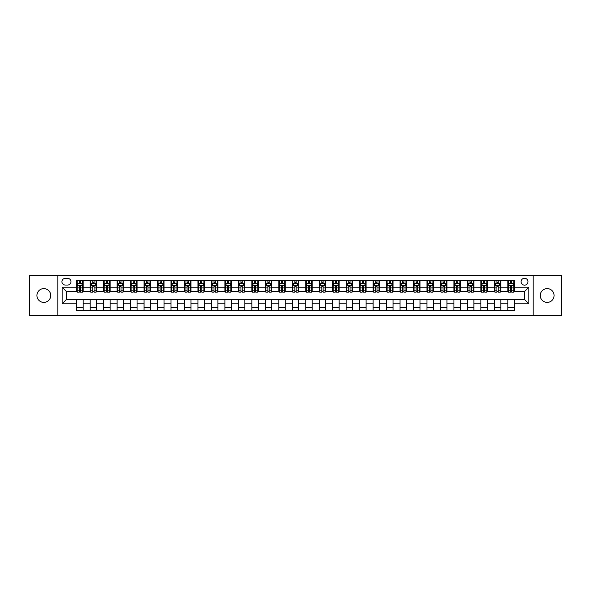 <?xml version="1.0" encoding="UTF-8"?>
<svg xmlns="http://www.w3.org/2000/svg" width="591" height="591" viewBox="0 0 591 591"><rect width="100%" height="100%" fill="white"/><g stroke="black" fill="none" stroke-linecap="round" stroke-linejoin="round"><path stroke-width="0.89" d="M547.17 288.6A6.9 6.9 0 0 0 540.27 295.5A6.9 6.9 0 0 0 547.17 302.4A6.9 6.9 0 0 0 554.07 295.5A6.9 6.9 0 0 0 547.17 288.6M43.83 288.6A6.9 6.9 0 0 0 36.93 295.5A6.9 6.9 0 0 0 43.83 302.4A6.9 6.9 0 0 0 50.73 295.5A6.9 6.9 0 0 0 43.83 288.6M524.535 278.258A3.45 3.45 0 0 0 521.085 281.708A3.45 3.45 0 0 0 524.535 285.15A3.45 3.45 0 0 0 527.985 281.708A3.45 3.45 0 0 0 524.535 278.258M533.156 315.439L561.45 315.439L561.45 275.561L533.156 275.561L533.156 315.439L57.844 315.439L57.844 275.561L29.55 275.561L29.55 315.439L57.844 315.439M65.276 285.047L67.647 285.047A3.339 3.339 0 0 0 70.994 281.708A3.339 3.339 0 0 0 67.647 278.361L65.276 278.361A3.339 3.339 0 0 0 61.937 281.708A3.339 3.339 0 0 0 65.276 285.047M533.156 275.561L57.844 275.561M76.704 303.796L62.151 303.796L62.151 287.204L76.704 287.204L76.704 291.511L66.465 291.511L66.465 299.489L76.704 299.489L76.704 310.319L514.296 310.319L514.296 299.489L524.535 299.489L524.535 291.511L514.296 291.511L514.296 287.204L528.849 287.204L528.849 303.796L514.296 303.796M514.296 287.204L514.296 280.681L76.704 280.681L76.704 287.204M507.832 280.681L507.832 291.511L508.371 291.511M510.417 291.511L511.71 291.511M513.756 291.511L514.296 291.511M507.832 291.511L500.282 291.511M494.357 280.681L494.357 291.511L494.896 291.511M496.942 291.511L498.235 291.511M494.357 291.511L486.814 291.511M480.882 280.681L480.882 291.511L481.421 291.511M483.468 291.511L484.76 291.511M480.882 291.511L473.339 291.511M467.415 280.681L467.415 291.511L467.946 291.511M470 291.511L471.293 291.511M467.415 291.511L459.864 291.511M453.94 280.681L453.94 291.511L454.479 291.511M456.525 291.511L457.818 291.511M453.94 291.511L446.397 291.511M440.465 280.681L440.465 291.511L441.004 291.511M443.051 291.511L444.343 291.511M440.465 291.511L432.922 291.511M426.99 280.681L426.99 291.511L427.529 291.511M429.583 291.511L430.876 291.511M426.99 291.511L419.447 291.511M413.523 280.681L413.523 291.511L414.062 291.511M416.108 291.511L417.401 291.511M413.523 291.511L405.973 291.511M400.048 280.681L400.048 291.511L400.587 291.511M402.634 291.511L403.926 291.511M400.048 291.511L392.505 291.511M386.573 280.681L386.573 291.511L387.112 291.511M389.159 291.511L390.452 291.511M386.573 291.511L379.03 291.511M373.106 280.681L373.106 291.511L373.645 291.511M375.691 291.511L376.984 291.511M373.106 291.511L365.556 291.511M359.631 280.681L359.631 291.511L360.17 291.511M362.217 291.511L363.509 291.511M359.631 291.511L352.088 291.511M346.156 280.681L346.156 291.511L346.695 291.511M348.742 291.511L350.035 291.511M346.156 291.511L338.613 291.511M332.681 280.681L332.681 291.511L333.221 291.511M335.274 291.511L336.567 291.511M332.681 291.511L325.139 291.511M319.214 280.681L319.214 291.511L319.753 291.511M321.8 291.511L323.092 291.511M319.214 291.511L311.664 291.511M305.739 280.681L305.739 291.511L306.278 291.511M308.325 291.511L309.618 291.511M305.739 291.511L298.196 291.511M292.264 280.681L292.264 291.511L292.804 291.511M294.85 291.511L296.15 291.511M292.264 291.511L284.722 291.511M278.797 280.681L278.797 291.511L279.336 291.511M281.382 291.511L282.675 291.511M278.797 291.511L271.247 291.511M265.322 280.681L265.322 291.511L265.861 291.511M267.908 291.511L269.2 291.511M265.322 291.511L257.779 291.511M251.847 280.681L251.847 291.511L252.387 291.511M254.433 291.511L255.726 291.511M251.847 291.511L244.305 291.511M238.372 280.681L238.372 291.511L238.912 291.511M240.965 291.511L242.258 291.511M238.372 291.511L230.83 291.511M224.905 280.681L224.905 291.511L225.444 291.511M227.491 291.511L228.783 291.511M224.905 291.511L217.355 291.511M211.43 280.681L211.43 291.511L211.97 291.511M214.016 291.511L215.309 291.511M211.43 291.511L203.888 291.511M197.955 280.681L197.955 291.511L198.495 291.511M200.548 291.511L201.841 291.511M197.955 291.511L190.413 291.511M184.488 280.681L184.488 291.511L185.027 291.511M187.074 291.511L188.366 291.511M184.488 291.511L176.938 291.511M171.013 280.681L171.013 291.511L171.553 291.511M173.599 291.511L174.892 291.511M171.013 291.511L163.471 291.511M157.538 280.681L157.538 291.511L158.078 291.511M160.124 291.511L161.417 291.511M157.538 291.511L149.996 291.511M144.071 280.681L144.071 291.511L144.603 291.511M146.657 291.511L147.949 291.511M144.071 291.511L136.521 291.511M130.596 280.681L130.596 291.511L131.136 291.511M133.182 291.511L134.475 291.511M130.596 291.511L123.054 291.511M117.121 280.681L117.121 291.511L117.661 291.511M119.707 291.511L121 291.511M117.121 291.511L109.579 291.511M103.647 280.681L103.647 291.511L104.186 291.511M106.24 291.511L107.532 291.511M103.647 291.511L96.104 291.511M90.179 280.681L90.179 291.511L90.719 291.511M92.765 291.511L94.058 291.511M90.179 291.511L82.629 291.511M76.704 291.511L77.244 291.511M79.29 291.511L80.583 291.511M76.704 299.489L83.168 299.489L83.168 310.319M514.296 299.489L83.168 299.489M83.168 280.681L83.168 291.511M76.704 283.377L77.244 283.377M79.29 283.377L80.583 283.377M82.629 283.377L83.168 283.377M76.704 307.623L83.168 307.623M90.179 299.489L90.179 310.319M96.643 280.681L96.643 291.511M90.179 283.377L90.719 283.377M92.765 283.377L94.058 283.377M96.104 283.377L96.643 283.377M96.643 299.489L96.643 310.319M90.179 307.623L96.643 307.623M103.647 299.489L103.647 310.319M110.118 299.489L110.118 310.319M103.647 307.623L110.118 307.623M110.118 280.681L110.118 291.511M103.647 283.377L104.186 283.377M106.24 283.377L107.532 283.377M109.579 283.377L110.118 283.377M117.121 299.489L117.121 310.319M123.585 299.489L123.585 310.319M117.121 307.623L123.585 307.623M123.585 280.681L123.585 291.511M117.121 283.377L117.661 283.377M119.707 283.377L121 283.377M123.054 283.377L123.585 283.377M130.596 299.489L130.596 310.319M137.06 299.489L137.06 310.319M130.596 307.623L137.06 307.623M137.06 280.681L137.06 291.511M130.596 283.377L131.136 283.377M133.182 283.377L134.475 283.377M136.521 283.377L137.06 283.377M144.071 299.489L144.071 310.319M150.535 299.489L150.535 310.319M144.071 307.623L150.535 307.623M150.535 280.681L150.535 291.511M144.071 283.377L144.603 283.377M146.657 283.377L147.949 283.377M149.996 283.377L150.535 283.377M157.538 299.489L157.538 310.319M164.01 299.489L164.01 310.319M157.538 307.623L164.01 307.623M164.01 280.681L164.01 291.511M157.538 283.377L158.078 283.377M160.124 283.377L161.417 283.377M163.471 283.377L164.01 283.377M171.013 299.489L171.013 310.319M177.477 299.489L177.477 310.319M171.013 307.623L177.477 307.623M177.477 280.681L177.477 291.511M171.013 283.377L171.553 283.377M173.599 283.377L174.892 283.377M176.938 283.377L177.477 283.377M184.488 299.489L184.488 310.319M190.952 299.489L190.952 310.319M184.488 307.623L190.952 307.623M190.952 280.681L190.952 291.511M184.488 283.377L185.027 283.377M187.074 283.377L188.366 283.377M190.413 283.377L190.952 283.377M197.955 299.489L197.955 310.319M204.427 299.489L204.427 310.319M197.955 307.623L204.427 307.623M204.427 280.681L204.427 291.511M197.955 283.377L198.495 283.377M200.548 283.377L201.841 283.377M203.888 283.377L204.427 283.377M211.43 299.489L211.43 310.319M217.894 299.489L217.894 310.319M211.43 307.623L217.894 307.623M217.894 280.681L217.894 291.511M211.43 283.377L211.97 283.377M214.016 283.377L215.309 283.377M217.355 283.377L217.894 283.377M224.905 299.489L224.905 310.319M231.369 299.489L231.369 310.319M224.905 307.623L231.369 307.623M231.369 280.681L231.369 291.511M224.905 283.377L225.444 283.377M227.491 283.377L228.783 283.377M230.83 283.377L231.369 283.377M238.372 299.489L238.372 310.319M244.844 299.489L244.844 310.319M238.372 307.623L244.844 307.623M244.844 280.681L244.844 291.511M238.372 283.377L238.912 283.377M240.965 283.377L242.258 283.377M244.305 283.377L244.844 283.377M251.847 299.489L251.847 310.319M258.319 299.489L258.319 310.319M251.847 307.623L258.319 307.623M258.319 280.681L258.319 291.511M251.847 283.377L252.387 283.377M254.433 283.377L255.726 283.377M257.779 283.377L258.319 283.377M265.322 299.489L265.322 310.319M271.786 299.489L271.786 310.319M265.322 307.623L271.786 307.623M271.786 280.681L271.786 291.511M265.322 283.377L265.861 283.377M267.908 283.377L269.2 283.377M271.247 283.377L271.786 283.377M278.797 299.489L278.797 310.319M285.261 299.489L285.261 310.319M278.797 307.623L285.261 307.623M285.261 280.681L285.261 291.511M278.797 283.377L279.336 283.377M281.382 283.377L282.675 283.377M284.722 283.377L285.261 283.377M292.264 299.489L292.264 310.319M298.736 299.489L298.736 310.319M292.264 307.623L298.736 307.623M298.736 280.681L298.736 291.511M292.264 283.377L292.804 283.377M294.85 283.377L296.15 283.377M298.196 283.377L298.736 283.377M305.739 299.489L305.739 310.319M312.203 299.489L312.203 310.319M305.739 307.623L312.203 307.623M312.203 280.681L312.203 291.511M305.739 283.377L306.278 283.377M308.325 283.377L309.618 283.377M311.664 283.377L312.203 283.377M319.214 299.489L319.214 310.319M325.678 299.489L325.678 310.319M319.214 307.623L325.678 307.623M325.678 280.681L325.678 291.511M319.214 283.377L319.753 283.377M321.8 283.377L323.092 283.377M325.139 283.377L325.678 283.377M332.681 299.489L332.681 310.319M339.153 299.489L339.153 310.319M332.681 307.623L339.153 307.623M339.153 280.681L339.153 291.511M332.681 283.377L333.221 283.377M335.274 283.377L336.567 283.377M338.613 283.377L339.153 283.377M346.156 299.489L346.156 310.319M352.628 299.489L352.628 310.319M346.156 307.623L352.628 307.623M352.628 280.681L352.628 291.511M346.156 283.377L346.695 283.377M348.742 283.377L350.035 283.377M352.088 283.377L352.628 283.377M359.631 299.489L359.631 310.319M366.095 299.489L366.095 310.319M359.631 307.623L366.095 307.623M366.095 280.681L366.095 291.511M359.631 283.377L360.17 283.377M362.217 283.377L363.509 283.377M365.556 283.377L366.095 283.377M373.106 299.489L373.106 310.319M379.57 299.489L379.57 310.319M373.106 307.623L379.57 307.623M379.57 280.681L379.57 291.511M373.106 283.377L373.645 283.377M375.691 283.377L376.984 283.377M379.03 283.377L379.57 283.377M386.573 299.489L386.573 310.319M393.045 299.489L393.045 310.319M386.573 307.623L393.045 307.623M393.045 280.681L393.045 291.511M386.573 283.377L387.112 283.377M389.159 283.377L390.452 283.377M392.505 283.377L393.045 283.377M400.048 299.489L400.048 310.319M406.512 299.489L406.512 310.319M400.048 307.623L406.512 307.623M406.512 280.681L406.512 291.511M400.048 283.377L400.587 283.377M402.634 283.377L403.926 283.377M405.973 283.377L406.512 283.377M413.523 299.489L413.523 310.319M419.987 299.489L419.987 310.319M413.523 307.623L419.987 307.623M419.987 280.681L419.987 291.511M413.523 283.377L414.062 283.377M416.108 283.377L417.401 283.377M419.447 283.377L419.987 283.377M426.99 299.489L426.99 310.319M433.462 299.489L433.462 310.319M426.99 307.623L433.462 307.623M433.462 280.681L433.462 291.511M426.99 283.377L427.529 283.377M429.583 283.377L430.876 283.377M432.922 283.377L433.462 283.377M440.465 299.489L440.465 310.319M446.929 299.489L446.929 310.319M440.465 307.623L446.929 307.623M446.929 280.681L446.929 291.511M440.465 283.377L441.004 283.377M443.051 283.377L444.343 283.377M446.397 283.377L446.929 283.377M453.94 299.489L453.94 310.319M460.404 299.489L460.404 310.319M453.94 307.623L460.404 307.623M460.404 280.681L460.404 291.511M453.94 283.377L454.479 283.377M456.525 283.377L457.818 283.377M459.864 283.377L460.404 283.377M467.415 299.489L467.415 310.319M473.879 299.489L473.879 310.319M467.415 307.623L473.879 307.623M473.879 280.681L473.879 291.511M467.415 283.377L467.946 283.377M470 283.377L471.293 283.377M473.339 283.377L473.879 283.377M480.882 299.489L480.882 310.319M487.353 299.489L487.353 310.319M480.882 307.623L487.353 307.623M487.353 280.681L487.353 291.511M480.882 283.377L481.421 283.377M483.468 283.377L484.76 283.377M486.814 283.377L487.353 283.377M494.357 299.489L494.357 310.319M500.821 299.489L500.821 310.319M494.357 307.623L500.821 307.623M500.821 280.681L500.821 291.511M494.357 283.377L494.896 283.377M496.942 283.377L498.235 283.377M500.282 283.377L500.821 283.377M507.832 299.489L507.832 310.319M507.832 307.623L514.296 307.623M507.832 283.377L508.371 283.377M510.417 283.377L511.71 283.377M513.756 283.377L514.296 283.377M66.465 291.511L62.151 287.204M66.465 299.489L62.151 303.796M528.849 287.204L524.535 291.511M528.849 303.796L524.535 299.489M80.583 282.084L79.29 282.084M82.629 290.809L80.583 290.809L80.583 292.161L82.629 292.161L82.629 285.586L81.558 283.429L78.322 283.429L77.244 285.586L77.244 292.161L79.29 292.161L79.29 290.809L77.244 290.809M77.244 285.586L77.244 280.681M82.629 285.586L82.629 280.681M79.29 283.429L79.29 280.681M80.583 280.681L80.583 283.429M80.583 290.809L80.583 286.391L79.29 286.391L79.29 290.809M94.058 282.084L92.765 282.084M96.104 290.809L94.058 290.809L94.058 292.161L96.104 292.161L96.104 285.586L95.025 283.429L91.797 283.429L90.719 285.586L90.719 292.161L92.765 292.161L92.765 290.809L90.719 290.809M90.719 285.586L90.719 280.681M96.104 285.586L96.104 280.681M92.765 283.429L92.765 280.681M94.058 280.681L94.058 283.429M94.058 290.809L94.058 286.391L92.765 286.391L92.765 290.809M107.532 282.084L106.24 282.084M109.579 290.809L107.532 290.809L107.532 292.161L109.579 292.161L109.579 285.586L108.5 283.429L105.264 283.429L104.186 285.586L104.186 292.161L106.24 292.161L106.24 290.809L104.186 290.809M104.186 285.586L104.186 280.681M109.579 285.586L109.579 280.681M106.24 283.429L106.24 280.681M107.532 280.681L107.532 283.429M107.532 290.809L107.532 286.391L106.24 286.391L106.24 290.809M121 282.084L119.707 282.084M123.054 290.809L121 290.809L121 292.161L123.054 292.161L123.054 285.586L121.975 283.429L118.739 283.429L117.661 285.586L117.661 292.161L119.707 292.161L119.707 290.809L117.661 290.809M117.661 285.586L117.661 280.681M123.054 285.586L123.054 280.681M119.707 283.429L119.707 280.681M121 280.681L121 283.429M121 290.809L121 286.391L119.707 286.391L119.707 290.809M134.475 282.084L133.182 282.084M136.521 290.809L134.475 290.809L134.475 292.161L136.521 292.161L136.521 285.586L135.442 283.429L132.214 283.429L131.136 285.586L131.136 292.161L133.182 292.161L133.182 290.809L131.136 290.809M131.136 285.586L131.136 280.681M136.521 285.586L136.521 280.681M133.182 283.429L133.182 280.681M134.475 280.681L134.475 283.429M134.475 290.809L134.475 286.391L133.182 286.391L133.182 290.809M147.949 282.084L146.657 282.084M149.996 290.809L147.949 290.809L147.949 292.161L149.996 292.161L149.996 285.586L148.917 283.429L145.681 283.429L144.603 285.586L144.603 292.161L146.657 292.161L146.657 290.809L144.603 290.809M144.603 285.586L144.603 280.681M149.996 285.586L149.996 280.681M146.657 283.429L146.657 280.681M147.949 280.681L147.949 283.429M147.949 290.809L147.949 286.391L146.657 286.391L146.657 290.809M161.417 282.084L160.124 282.084M163.471 290.809L161.417 290.809L161.417 292.161L163.471 292.161L163.471 285.586L162.392 283.429L159.156 283.429L158.078 285.586L158.078 292.161L160.124 292.161L160.124 290.809L158.078 290.809M158.078 285.586L158.078 280.681M163.471 285.586L163.471 280.681M160.124 283.429L160.124 280.681M161.417 280.681L161.417 283.429M161.417 290.809L161.417 286.391L160.124 286.391L160.124 290.809M174.892 282.084L173.599 282.084M176.938 290.809L174.892 290.809L174.892 292.161L176.938 292.161L176.938 285.586L175.859 283.429L172.631 283.429L171.553 285.586L171.553 292.161L173.599 292.161L173.599 290.809L171.553 290.809M171.553 285.586L171.553 280.681M176.938 285.586L176.938 280.681M173.599 283.429L173.599 280.681M174.892 280.681L174.892 283.429M174.892 290.809L174.892 286.391L173.599 286.391L173.599 290.809M188.366 282.084L187.074 282.084M190.413 290.809L188.366 290.809L188.366 292.161L190.413 292.161L190.413 285.586L189.334 283.429L186.099 283.429L185.027 285.586L185.027 292.161L187.074 292.161L187.074 290.809L185.027 290.809M185.027 285.586L185.027 280.681M190.413 285.586L190.413 280.681M187.074 283.429L187.074 280.681M188.366 280.681L188.366 283.429M188.366 290.809L188.366 286.391L187.074 286.391L187.074 290.809M201.841 282.084L200.548 282.084M203.888 290.809L201.841 290.809L201.841 292.161L203.888 292.161L203.888 285.586L202.809 283.429L199.573 283.429L198.495 285.586L198.495 292.161L200.548 292.161L200.548 290.809L198.495 290.809M198.495 285.586L198.495 280.681M203.888 285.586L203.888 280.681M200.548 283.429L200.548 280.681M201.841 280.681L201.841 283.429M201.841 290.809L201.841 286.391L200.548 286.391L200.548 290.809M215.309 282.084L214.016 282.084M217.355 290.809L215.309 290.809L215.309 292.161L217.355 292.161L217.355 285.586L216.284 283.429L213.048 283.429L211.97 285.586L211.97 292.161L214.016 292.161L214.016 290.809L211.97 290.809M211.97 285.586L211.97 280.681M217.355 285.586L217.355 280.681M214.016 283.429L214.016 280.681M215.309 280.681L215.309 283.429M215.309 290.809L215.309 286.391L214.016 286.391L214.016 290.809M228.783 282.084L227.491 282.084M230.83 290.809L228.783 290.809L228.783 292.161L230.83 292.161L230.83 285.586L229.751 283.429L226.523 283.429L225.444 285.586L225.444 292.161L227.491 292.161L227.491 290.809L225.444 290.809M225.444 285.586L225.444 280.681M230.83 285.586L230.83 280.681M227.491 283.429L227.491 280.681M228.783 280.681L228.783 283.429M228.783 290.809L228.783 286.391L227.491 286.391L227.491 290.809M242.258 282.084L240.965 282.084M244.305 290.809L242.258 290.809L242.258 292.161L244.305 292.161L244.305 285.586L243.226 283.429L239.99 283.429L238.912 285.586L238.912 292.161L240.965 292.161L240.965 290.809L238.912 290.809M238.912 285.586L238.912 280.681M244.305 285.586L244.305 280.681M240.965 283.429L240.965 280.681M242.258 280.681L242.258 283.429M242.258 290.809L242.258 286.391L240.965 286.391L240.965 290.809M255.726 282.084L254.433 282.084M257.779 290.809L255.726 290.809L255.726 292.161L257.779 292.161L257.779 285.586L256.701 283.429L253.465 283.429L252.387 285.586L252.387 292.161L254.433 292.161L254.433 290.809L252.387 290.809M252.387 285.586L252.387 280.681M257.779 285.586L257.779 280.681M254.433 283.429L254.433 280.681M255.726 280.681L255.726 283.429M255.726 290.809L255.726 286.391L254.433 286.391L254.433 290.809M269.2 282.084L267.908 282.084M271.247 290.809L269.2 290.809L269.2 292.161L271.247 292.161L271.247 285.586L270.168 283.429L266.94 283.429L265.861 285.586L265.861 292.161L267.908 292.161L267.908 290.809L265.861 290.809M265.861 285.586L265.861 280.681M271.247 285.586L271.247 280.681M267.908 283.429L267.908 280.681M269.2 280.681L269.2 283.429M269.2 290.809L269.2 286.391L267.908 286.391L267.908 290.809M282.675 282.084L281.382 282.084M284.722 290.809L282.675 290.809L282.675 292.161L284.722 292.161L284.722 285.586L283.643 283.429L280.407 283.429L279.336 285.586L279.336 292.161L281.382 292.161L281.382 290.809L279.336 290.809M279.336 285.586L279.336 280.681M284.722 285.586L284.722 280.681M281.382 283.429L281.382 280.681M282.675 280.681L282.675 283.429M282.675 290.809L282.675 286.391L281.382 286.391L281.382 290.809M296.15 282.084L294.85 282.084M298.196 290.809L296.15 290.809L296.15 292.161L298.196 292.161L298.196 285.586L297.118 283.429L293.882 283.429L292.804 285.586L292.804 292.161L294.85 292.161L294.85 290.809L292.804 290.809M292.804 285.586L292.804 280.681M298.196 285.586L298.196 280.681M294.85 283.429L294.85 280.681M296.15 280.681L296.15 283.429M296.15 290.809L296.15 286.391L294.85 286.391L294.85 290.809M309.618 282.084L308.325 282.084M311.664 290.809L309.618 290.809L309.618 292.161L311.664 292.161L311.664 285.586L310.593 283.429L307.357 283.429L306.278 285.586L306.278 292.161L308.325 292.161L308.325 290.809L306.278 290.809M306.278 285.586L306.278 280.681M311.664 285.586L311.664 280.681M308.325 283.429L308.325 280.681M309.618 280.681L309.618 283.429M309.618 290.809L309.618 286.391L308.325 286.391L308.325 290.809M323.092 282.084L321.8 282.084M325.139 290.809L323.092 290.809L323.092 292.161L325.139 292.161L325.139 285.586L324.06 283.429L320.832 283.429L319.753 285.586L319.753 292.161L321.8 292.161L321.8 290.809L319.753 290.809M319.753 285.586L319.753 280.681M325.139 285.586L325.139 280.681M321.8 283.429L321.8 280.681M323.092 280.681L323.092 283.429M323.092 290.809L323.092 286.391L321.8 286.391L321.8 290.809M336.567 282.084L335.274 282.084M338.613 290.809L336.567 290.809L336.567 292.161L338.613 292.161L338.613 285.586L337.535 283.429L334.299 283.429L333.221 285.586L333.221 292.161L335.274 292.161L335.274 290.809L333.221 290.809M333.221 285.586L333.221 280.681M338.613 285.586L338.613 280.681M335.274 283.429L335.274 280.681M336.567 280.681L336.567 283.429M336.567 290.809L336.567 286.391L335.274 286.391L335.274 290.809M350.035 282.084L348.742 282.084M352.088 290.809L350.035 290.809L350.035 292.161L352.088 292.161L352.088 285.586L351.01 283.429L347.774 283.429L346.695 285.586L346.695 292.161L348.742 292.161L348.742 290.809L346.695 290.809M346.695 285.586L346.695 280.681M352.088 285.586L352.088 280.681M348.742 283.429L348.742 280.681M350.035 280.681L350.035 283.429M350.035 290.809L350.035 286.391L348.742 286.391L348.742 290.809M363.509 282.084L362.217 282.084M365.556 290.809L363.509 290.809L363.509 292.161L365.556 292.161L365.556 285.586L364.477 283.429L361.249 283.429L360.17 285.586L360.17 292.161L362.217 292.161L362.217 290.809L360.17 290.809M360.17 285.586L360.17 280.681M365.556 285.586L365.556 280.681M362.217 283.429L362.217 280.681M363.509 280.681L363.509 283.429M363.509 290.809L363.509 286.391L362.217 286.391L362.217 290.809M376.984 282.084L375.691 282.084M379.03 290.809L376.984 290.809L376.984 292.161L379.03 292.161L379.03 285.586L377.952 283.429L374.716 283.429L373.645 285.586L373.645 292.161L375.691 292.161L375.691 290.809L373.645 290.809M373.645 285.586L373.645 280.681M379.03 285.586L379.03 280.681M375.691 283.429L375.691 280.681M376.984 280.681L376.984 283.429M376.984 290.809L376.984 286.391L375.691 286.391L375.691 290.809M390.452 282.084L389.159 282.084M392.505 290.809L390.452 290.809L390.452 292.161L392.505 292.161L392.505 285.586L391.427 283.429L388.191 283.429L387.112 285.586L387.112 292.161L389.159 292.161L389.159 290.809L387.112 290.809M387.112 285.586L387.112 280.681M392.505 285.586L392.505 280.681M389.159 283.429L389.159 280.681M390.452 280.681L390.452 283.429M390.452 290.809L390.452 286.391L389.159 286.391L389.159 290.809M403.926 282.084L402.634 282.084M405.973 290.809L403.926 290.809L403.926 292.161L405.973 292.161L405.973 285.586L404.901 283.429L401.666 283.429L400.587 285.586L400.587 292.161L402.634 292.161L402.634 290.809L400.587 290.809M400.587 285.586L400.587 280.681M405.973 285.586L405.973 280.681M402.634 283.429L402.634 280.681M403.926 280.681L403.926 283.429M403.926 290.809L403.926 286.391L402.634 286.391L402.634 290.809M417.401 282.084L416.108 282.084M419.447 290.809L417.401 290.809L417.401 292.161L419.447 292.161L419.447 285.586L418.369 283.429L415.141 283.429L414.062 285.586L414.062 292.161L416.108 292.161L416.108 290.809L414.062 290.809M414.062 285.586L414.062 280.681M419.447 285.586L419.447 280.681M416.108 283.429L416.108 280.681M417.401 280.681L417.401 283.429M417.401 290.809L417.401 286.391L416.108 286.391L416.108 290.809M430.876 282.084L429.583 282.084M432.922 290.809L430.876 290.809L430.876 292.161L432.922 292.161L432.922 285.586L431.844 283.429L428.608 283.429L427.529 285.586L427.529 292.161L429.583 292.161L429.583 290.809L427.529 290.809M427.529 285.586L427.529 280.681M432.922 285.586L432.922 280.681M429.583 283.429L429.583 280.681M430.876 280.681L430.876 283.429M430.876 290.809L430.876 286.391L429.583 286.391L429.583 290.809M444.343 282.084L443.051 282.084M446.397 290.809L444.343 290.809L444.343 292.161L446.397 292.161L446.397 285.586L445.318 283.429L442.083 283.429L441.004 285.586L441.004 292.161L443.051 292.161L443.051 290.809L441.004 290.809M441.004 285.586L441.004 280.681M446.397 285.586L446.397 280.681M443.051 283.429L443.051 280.681M444.343 280.681L444.343 283.429M444.343 290.809L444.343 286.391L443.051 286.391L443.051 290.809M457.818 282.084L456.525 282.084M459.864 290.809L457.818 290.809L457.818 292.161L459.864 292.161L459.864 285.586L458.786 283.429L455.558 283.429L454.479 285.586L454.479 292.161L456.525 292.161L456.525 290.809L454.479 290.809M454.479 285.586L454.479 280.681M459.864 285.586L459.864 280.681M456.525 283.429L456.525 280.681M457.818 280.681L457.818 283.429M457.818 290.809L457.818 286.391L456.525 286.391L456.525 290.809M471.293 282.084L470 282.084M473.339 290.809L471.293 290.809L471.293 292.161L473.339 292.161L473.339 285.586L472.261 283.429L469.025 283.429L467.946 285.586L467.946 292.161L470 292.161L470 290.809L467.946 290.809M467.946 285.586L467.946 280.681M473.339 285.586L473.339 280.681M470 283.429L470 280.681M471.293 280.681L471.293 283.429M471.293 290.809L471.293 286.391L470 286.391L470 290.809M484.76 282.084L483.468 282.084M486.814 290.809L484.76 290.809L484.76 292.161L486.814 292.161L486.814 285.586L485.736 283.429L482.5 283.429L481.421 285.586L481.421 292.161L483.468 292.161L483.468 290.809L481.421 290.809M481.421 285.586L481.421 280.681M486.814 285.586L486.814 280.681M483.468 283.429L483.468 280.681M484.76 280.681L484.76 283.429M484.76 290.809L484.76 286.391L483.468 286.391L483.468 290.809M498.235 282.084L496.942 282.084M500.282 290.809L498.235 290.809L498.235 292.161L500.282 292.161L500.282 285.586L499.203 283.429L495.975 283.429L494.896 285.586L494.896 292.161L496.942 292.161L496.942 290.809L494.896 290.809M494.896 285.586L494.896 280.681M500.282 285.586L500.282 280.681M496.942 283.429L496.942 280.681M498.235 280.681L498.235 283.429M498.235 290.809L498.235 286.391L496.942 286.391L496.942 290.809M511.71 282.084L510.417 282.084M513.756 290.809L511.71 290.809L511.71 292.161L513.756 292.161L513.756 285.586L512.678 283.429L509.442 283.429L508.371 285.586L508.371 292.161L510.417 292.161L510.417 290.809L508.371 290.809M508.371 285.586L508.371 280.681M513.756 285.586L513.756 280.681M510.417 283.429L510.417 280.681M511.71 280.681L511.71 283.429M511.71 290.809L511.71 286.391L510.417 286.391L510.417 290.809M90.179 303.796L83.168 303.796M90.179 287.204L83.168 287.204M103.647 287.204L96.643 287.204M103.647 303.796L96.643 303.796M117.121 287.204L110.118 287.204M117.121 303.796L110.118 303.796M130.596 287.204L123.585 287.204M130.596 303.796L123.585 303.796M144.071 287.204L137.06 287.204M144.071 303.796L137.06 303.796M157.538 287.204L150.535 287.204M157.538 303.796L150.535 303.796M171.013 287.204L164.01 287.204M171.013 303.796L164.01 303.796M184.488 287.204L177.477 287.204M184.488 303.796L177.477 303.796M197.955 287.204L190.952 287.204M197.955 303.796L190.952 303.796M211.43 287.204L204.427 287.204M211.43 303.796L204.427 303.796M224.905 287.204L217.894 287.204M224.905 303.796L217.894 303.796M238.372 287.204L231.369 287.204M238.372 303.796L231.369 303.796M251.847 287.204L244.844 287.204M251.847 303.796L244.844 303.796M265.322 287.204L258.319 287.204M265.322 303.796L258.319 303.796M278.797 287.204L271.786 287.204M278.797 303.796L271.786 303.796M292.264 287.204L285.261 287.204M292.264 303.796L285.261 303.796M305.739 287.204L298.736 287.204M305.739 303.796L298.736 303.796M319.214 287.204L312.203 287.204M319.214 303.796L312.203 303.796M332.681 287.204L325.678 287.204M332.681 303.796L325.678 303.796M346.156 287.204L339.153 287.204M346.156 303.796L339.153 303.796M359.631 287.204L352.628 287.204M359.631 303.796L352.628 303.796M373.106 287.204L366.095 287.204M373.106 303.796L366.095 303.796M386.573 287.204L379.57 287.204M386.573 303.796L379.57 303.796M400.048 287.204L393.045 287.204M400.048 303.796L393.045 303.796M413.523 287.204L406.512 287.204M413.523 303.796L406.512 303.796M426.99 287.204L419.987 287.204M426.99 303.796L419.987 303.796M440.465 287.204L433.462 287.204M440.465 303.796L433.462 303.796M453.94 287.204L446.929 287.204M453.94 303.796L446.929 303.796M467.415 287.204L460.404 287.204M467.415 303.796L460.404 303.796M480.882 287.204L473.879 287.204M480.882 303.796L473.879 303.796M494.357 287.204L487.353 287.204M494.357 303.796L487.353 303.796M507.832 287.204L500.821 287.204M507.832 303.796L500.821 303.796M82.607 285.527L77.273 285.527M77.244 283.554L78.256 283.554M81.617 283.554L82.629 283.554M79.29 287.92L77.244 287.92M82.629 287.92L80.583 287.92M80.583 282.764L79.29 282.764M96.074 285.527L90.741 285.527M90.719 283.554L91.731 283.554M95.092 283.554L96.104 283.554M92.765 287.92L90.719 287.92M96.104 287.92L94.058 287.92M94.058 282.764L92.765 282.764M109.549 285.527L104.215 285.527M104.186 283.554L105.198 283.554M108.567 283.554L109.579 283.554M106.24 287.92L104.186 287.92M109.579 287.92L107.532 287.92M107.532 282.764L106.24 282.764M123.024 285.527L117.69 285.527M117.661 283.554L118.673 283.554M122.034 283.554L123.054 283.554M119.707 287.92L117.661 287.92M123.054 287.92L121 287.92M121 282.764L119.707 282.764M136.499 285.527L131.158 285.527M131.136 283.554L132.148 283.554M135.509 283.554L136.521 283.554M133.182 287.92L131.136 287.92M136.521 287.92L134.475 287.92M134.475 282.764L133.182 282.764M149.966 285.527L144.632 285.527M144.603 283.554L145.622 283.554M148.984 283.554L149.996 283.554M146.657 287.92L144.603 287.92M149.996 287.92L147.949 287.92M147.949 282.764L146.657 282.764M163.441 285.527L158.107 285.527M158.078 283.554L159.09 283.554M162.459 283.554L163.471 283.554M160.124 287.92L158.078 287.92M163.471 287.92L161.417 287.92M161.417 282.764L160.124 282.764M176.916 285.527L171.582 285.527M171.553 283.554L172.565 283.554M175.926 283.554L176.938 283.554M173.599 287.92L171.553 287.92M176.938 287.92L174.892 287.92M174.892 282.764L173.599 282.764M190.383 285.527L185.049 285.527M185.027 283.554L186.039 283.554M189.401 283.554L190.413 283.554M187.074 287.92L185.027 287.92M190.413 287.92L188.366 287.92M188.366 282.764L187.074 282.764M203.858 285.527L198.524 285.527M198.495 283.554L199.507 283.554M202.876 283.554L203.888 283.554M200.548 287.92L198.495 287.92M203.888 287.92L201.841 287.92M201.841 282.764L200.548 282.764M217.333 285.527L211.999 285.527M211.97 283.554L212.982 283.554M216.343 283.554L217.355 283.554M214.016 287.92L211.97 287.92M217.355 287.92L215.309 287.92M215.309 282.764L214.016 282.764M230.808 285.527L225.466 285.527M225.444 283.554L226.456 283.554M229.818 283.554L230.83 283.554M227.491 287.92L225.444 287.92M230.83 287.92L228.783 287.92M228.783 282.764L227.491 282.764M244.275 285.527L238.941 285.527M238.912 283.554L239.931 283.554M243.293 283.554L244.305 283.554M240.965 287.92L238.912 287.92M244.305 287.92L242.258 287.92M242.258 282.764L240.965 282.764M257.75 285.527L252.416 285.527M252.387 283.554L253.399 283.554M256.76 283.554L257.779 283.554M254.433 287.92L252.387 287.92M257.779 287.92L255.726 287.92M255.726 282.764L254.433 282.764M271.225 285.527L265.884 285.527M265.861 283.554L266.873 283.554M270.235 283.554L271.247 283.554M267.908 287.92L265.861 287.92M271.247 287.92L269.2 287.92M269.2 282.764L267.908 282.764M284.692 285.527L279.358 285.527M279.336 283.554L280.348 283.554M283.71 283.554L284.722 283.554M281.382 287.92L279.336 287.92M284.722 287.92L282.675 287.92M282.675 282.764L281.382 282.764M298.167 285.527L292.833 285.527M292.804 283.554L293.816 283.554M297.184 283.554L298.196 283.554M294.85 287.92L292.804 287.92M298.196 287.92L296.15 287.92M296.15 282.764L294.85 282.764M311.642 285.527L306.308 285.527M306.278 283.554L307.29 283.554M310.652 283.554L311.664 283.554M308.325 287.92L306.278 287.92M311.664 287.92L309.618 287.92M309.618 282.764L308.325 282.764M325.116 285.527L319.775 285.527M319.753 283.554L320.765 283.554M324.127 283.554L325.139 283.554M321.8 287.92L319.753 287.92M325.139 287.92L323.092 287.92M323.092 282.764L321.8 282.764M338.584 285.527L333.25 285.527M333.221 283.554L334.24 283.554M337.601 283.554L338.613 283.554M335.274 287.92L333.221 287.92M338.613 287.92L336.567 287.92M336.567 282.764L335.274 282.764M352.059 285.527L346.725 285.527M346.695 283.554L347.707 283.554M351.069 283.554L352.088 283.554M348.742 287.92L346.695 287.92M352.088 287.92L350.035 287.92M350.035 282.764L348.742 282.764M365.534 285.527L360.192 285.527M360.17 283.554L361.182 283.554M364.544 283.554L365.556 283.554M362.217 287.92L360.17 287.92M365.556 287.92L363.509 287.92M363.509 282.764L362.217 282.764M379.001 285.527L373.667 285.527M373.645 283.554L374.657 283.554M378.018 283.554L379.03 283.554M375.691 287.92L373.645 287.92M379.03 287.92L376.984 287.92M376.984 282.764L375.691 282.764M392.476 285.527L387.142 285.527M387.112 283.554L388.124 283.554M391.493 283.554L392.505 283.554M389.159 287.92L387.112 287.92M392.505 287.92L390.452 287.92M390.452 282.764L389.159 282.764M405.951 285.527L400.617 285.527M400.587 283.554L401.599 283.554M404.961 283.554L405.973 283.554M402.634 287.92L400.587 287.92M405.973 287.92L403.926 287.92M403.926 282.764L402.634 282.764M419.418 285.527L414.084 285.527M414.062 283.554L415.074 283.554M418.435 283.554L419.447 283.554M416.108 287.92L414.062 287.92M419.447 287.92L417.401 287.92M417.401 282.764L416.108 282.764M432.893 285.527L427.559 285.527M427.529 283.554L428.541 283.554M431.91 283.554L432.922 283.554M429.583 287.92L427.529 287.92M432.922 287.92L430.876 287.92M430.876 282.764L429.583 282.764M446.368 285.527L441.034 285.527M441.004 283.554L442.016 283.554M445.378 283.554L446.397 283.554M443.051 287.92L441.004 287.92M446.397 287.92L444.343 287.92M444.343 282.764L443.051 282.764M459.842 285.527L454.501 285.527M454.479 283.554L455.491 283.554M458.852 283.554L459.864 283.554M456.525 287.92L454.479 287.92M459.864 287.92L457.818 287.92M457.818 282.764L456.525 282.764M473.31 285.527L467.976 285.527M467.946 283.554L468.966 283.554M472.327 283.554L473.339 283.554M470 287.92L467.946 287.92M473.339 287.92L471.293 287.92M471.293 282.764L470 282.764M486.785 285.527L481.451 285.527M481.421 283.554L482.433 283.554M485.802 283.554L486.814 283.554M483.468 287.92L481.421 287.92M486.814 287.92L484.76 287.92M484.76 282.764L483.468 282.764M500.259 285.527L494.926 285.527M494.896 283.554L495.908 283.554M499.269 283.554L500.282 283.554M496.942 287.92L494.896 287.92M500.282 287.92L498.235 287.92M498.235 282.764L496.942 282.764M513.727 285.527L508.393 285.527M508.371 283.554L509.383 283.554M512.744 283.554L513.756 283.554M510.417 287.92L508.371 287.92M513.756 287.92L511.71 287.92M511.71 282.764L510.417 282.764"/></g></svg>
